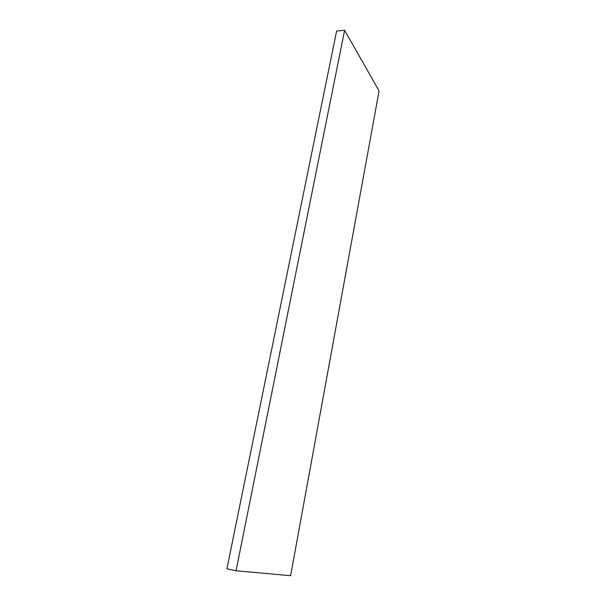 <?xml version="1.0" encoding="UTF-8"?>
<svg xmlns="http://www.w3.org/2000/svg" width="606" height="606" viewBox="0 0 606 606"><rect width="100%" height="100%" fill="white"/><g stroke="black" fill="none" stroke-linecap="round" stroke-linejoin="round"><path stroke-width="0.91" d="M226.909 568.784L236.045 570.784L290.615 575.7L379.091 90.923L344.609 30.3L336.625 31.02L226.909 568.784M236.045 570.784L344.609 30.3"/></g></svg>
